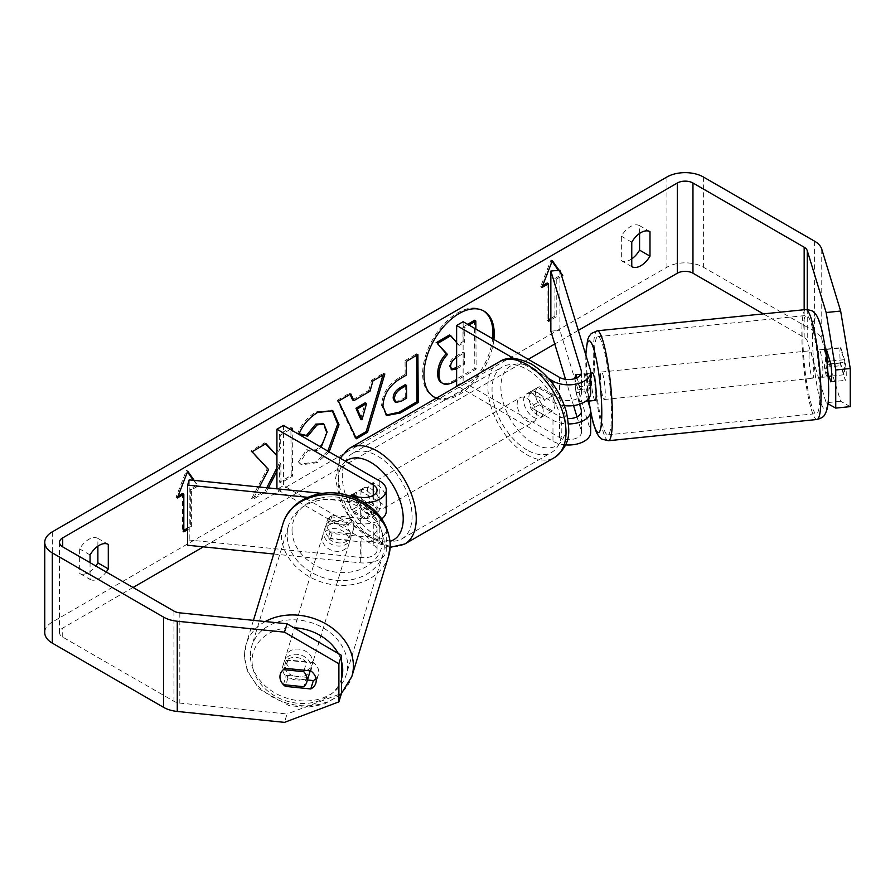 <?xml version="1.0" encoding="UTF-8"?>
<svg xmlns="http://www.w3.org/2000/svg" width="895" height="895" viewBox="0 0 895 895"><rect width="100%" height="100%" fill="white"/><g stroke="black" fill="none" stroke-linecap="round" stroke-linejoin="round"><path stroke-width="0.67" stroke-dasharray="4.47 3.36" d="M576.033 374.613L585.106 373.685L590.364 390.925A22.095 12.754 180 0 1 590.7 393.14M587.892 400.837L585.106 391.73A13.817 1.958 84.2 0 1 584.144 379.569A13.817 1.958 84.2 0 1 585.106 373.685M589.302 400.692A13.817 1.958 84.2 0 1 586.572 388.9L575.686 390.007A13.817 1.958 84.2 0 1 575.082 380.487A13.817 1.958 84.2 0 1 575.127 378.507A13.817 1.958 84.2 0 0 575.082 380.487A13.817 1.958 84.2 0 0 576.033 392.659L585.106 391.73M564.398 405.659A22.095 12.754 180 0 1 552.976 402.157L532.793 390.5A13.817 7.977 -120 0 0 531.753 390.947A13.817 7.977 -120 0 0 532.793 408.545L552.976 420.202A22.095 12.754 0 0 0 568.515 423.939M559.912 270.156L559.912 330.3L590.364 430.014A22.095 12.754 180 0 1 590.7 432.229M565.562 444.871A22.095 12.754 180 0 1 552.976 441.246L457.367 386.047M576.995 416.835L581.303 430.942A12.888 7.44 180 0 1 581.493 432.229A12.888 7.44 180 0 1 573.538 439.109A12.888 7.44 180 0 1 559.487 437.487L463.129 381.863L456.618 385.622M576.995 377.735L581.303 391.842A12.888 7.44 180 0 1 581.493 393.14A12.888 7.44 180 0 1 573.538 400.009A12.888 7.44 180 0 1 559.487 398.398L539.305 386.741A13.817 7.977 -120 0 0 538.264 387.188A13.817 7.977 -120 0 0 539.305 404.786L559.487 416.443A12.888 7.44 0 0 0 567.844 418.614M463.129 321.719L463.129 381.863M548.568 378.563L513.775 358.47M550.85 331.217L559.912 330.3M579.568 404.216L576.033 392.659M565.539 379.312L573.55 405.569M539.305 404.786L532.793 408.545M539.305 386.741L532.793 390.5M354.767 496.714L366.234 503.337A13.817 7.977 60 0 1 366.234 518.373L351.679 509.971A13.817 7.977 60 0 1 350.493 496.143A13.817 7.977 -120 0 0 353.1 512.298L373.282 523.944A12.888 7.44 180 0 1 377.063 529.213A12.888 7.44 180 0 1 361.927 536.541L332.079 533.498L330.479 538.734A13.817 11.109 17 0 1 325.042 529.158A13.817 11.109 17 0 1 325.433 526.517A13.817 11.109 17 0 1 330.479 520.689L360.327 523.732A22.095 12.754 0 0 0 381.852 518.82M332.079 533.498A13.817 11.109 17 0 1 326.641 523.922A13.817 11.109 17 0 1 327.033 521.282A13.817 11.109 17 0 1 332.079 515.464L361.927 518.496A12.888 7.44 0 0 0 377.063 511.168A12.888 7.44 0 0 0 373.282 505.91L357.922 497.038M273.713 554.005L360.327 562.821A22.095 12.754 0 0 0 386.271 550.257A22.095 12.754 0 0 0 379.793 541.24L283.435 485.605L276.924 489.364L373.282 544.999A12.888 7.44 0 0 1 377.063 550.257A12.888 7.44 0 0 1 361.927 557.596L189.214 540.009L187.614 545.245M386.271 511.168A22.095 12.754 0 0 0 379.793 502.151L359.611 490.494A13.817 7.977 -120 0 0 358.559 490.941A13.817 7.977 -120 0 0 359.611 508.539L379.793 520.185A22.095 12.754 180 0 1 386.271 529.213A22.095 12.754 180 0 1 360.327 541.777L330.479 538.734M307.757 497.329L360.327 502.677A22.095 12.754 0 0 0 364.892 502.867M322.267 493.413L351.086 496.345M276.924 488.793L276.924 489.364M283.435 425.461L283.435 485.605M189.214 479.865L189.214 540.009M353.1 512.298L359.611 508.539M353.1 494.253L359.611 490.494M332.079 515.464L330.479 520.689M310.99 666.999A13.817 11.109 17 0 1 310.599 669.65A13.817 11.109 17 0 1 295.764 676.642A13.817 11.109 17 0 1 283.793 664.235A13.817 11.109 17 0 1 284.185 661.584A13.817 11.109 17 0 1 299.031 654.581A13.817 11.109 17 0 1 310.99 666.999M283.413 684.664L286.299 675.244A13.817 11.109 17 0 0 306.571 677.302L303.696 686.733M353.849 526.696A13.817 11.109 17 0 1 353.447 529.348A13.817 11.109 17 0 1 350.381 533.856L348.457 540.144A13.817 11.109 17 0 1 328.185 538.074L330.11 531.798A13.817 11.109 17 0 1 326.641 523.922A13.817 11.109 17 0 1 327.033 521.282A13.817 11.109 17 0 1 330.11 516.762L328.185 523.038A13.817 11.109 17 0 1 348.457 525.108L350.381 518.82A13.817 11.109 17 0 1 353.849 526.696M350.963 536.116A13.817 11.109 17 0 1 350.572 538.768A13.817 11.109 17 0 1 335.726 545.76A13.817 11.109 17 0 1 323.766 533.353A13.817 11.109 17 0 1 324.158 530.701A13.817 11.109 17 0 1 339.004 523.709A13.817 11.109 17 0 1 350.963 536.116M330.11 531.798L350.381 533.856M350.381 518.82L330.11 516.762M304.143 670.232L306.571 662.266A13.817 11.109 17 0 0 286.299 660.208L283.413 669.628M286.299 660.208L306.571 662.266M306.571 677.302L286.299 675.244M348.457 540.144L328.185 538.074M328.185 523.038L348.457 525.108M349.363 541.352A13.817 11.109 17 0 1 348.972 544.003A13.817 11.109 17 0 1 334.137 550.996A13.817 11.109 17 0 1 322.166 538.589A13.817 11.109 17 0 1 322.558 535.937A13.817 11.109 17 0 1 337.404 528.945A13.817 11.109 17 0 1 349.363 541.352M312.59 661.763A13.817 11.109 17 0 1 312.198 664.414A13.817 11.109 17 0 1 297.353 671.407A13.817 11.109 17 0 1 285.393 659A13.817 11.109 17 0 1 285.785 656.348A13.817 11.109 17 0 1 300.63 649.356A13.817 11.109 17 0 1 312.59 661.763M250.387 655.431A49.348 39.682 17 0 1 251.786 645.966A49.348 39.682 17 0 1 304.826 620.973A49.348 39.682 17 0 1 347.596 665.332A49.348 39.682 17 0 1 346.197 674.796A49.348 39.682 17 0 1 293.157 699.789A49.348 39.682 17 0 1 250.387 655.431M287.161 535.02A49.348 39.682 17 0 1 288.57 525.555A49.348 39.682 17 0 1 341.599 500.562A49.348 39.682 17 0 1 384.369 544.921A49.348 39.682 17 0 1 382.97 554.385A49.348 39.682 17 0 1 329.931 579.378A49.348 39.682 17 0 1 287.161 535.02M436.357 398.174A49.684 28.685 120 0 0 459.09 394.695A49.684 28.685 120 0 0 493.906 339.485M436.693 397.984A49.684 28.685 120 0 0 457.792 393.934A49.684 28.685 120 0 0 492.608 338.735M483.278 310.722A49.684 28.685 120 0 0 482.64 310.33A49.684 28.685 120 0 0 457.792 312.791A49.684 28.685 120 0 0 425.326 356.579A49.684 28.685 120 0 0 432.945 396.395A49.684 28.685 120 0 0 433.605 396.765M90.059 562.664L90.059 579.423L79.644 573.404A18.415 10.628 120 0 0 88.762 572.442A18.415 10.628 120 0 0 95.81 565.976M90.059 579.423A18.415 10.628 120 0 0 99.177 578.45A18.415 10.628 120 0 0 106.225 571.994M316.036 678.623A13.817 11.109 -163 0 0 318.385 674.763A13.817 11.109 -163 0 0 318.788 672.111A13.817 11.109 -163 0 0 313.339 662.535L310.789 670.914M631.758 266.676L621.343 260.658L621.343 236.179A18.415 10.628 -60 0 1 639.578 225.652L639.578 233.461M631.758 258.868A18.415 10.628 -60 0 1 630.46 259.695A18.415 10.628 -60 0 1 621.343 260.658M826.309 349.128L840.819 347.652L845.294 362.318A13.817 1.958 84.2 0 1 845.294 380.364L840.819 365.697A13.817 1.958 84.2 0 1 839.857 353.536A13.817 1.958 84.2 0 1 840.819 347.652M825.962 349.497A13.817 1.958 -95.8 0 0 825.347 355.013A13.817 1.958 -95.8 0 0 826.309 367.174L829.094 376.28M259.416 487.014L252.938 499.388L266.632 491.366L268.377 487.92M290.248 429.399L280.661 435.026L280.739 447.41L276.924 454.593M276.924 471.195L280.84 463.509L280.974 482.953L292.52 476.185L292.217 430.54M578.315 330.4L554.755 344.004M528.24 359.309L203.4 546.845M133.031 587.478L62.717 628.077A11.053 6.377 0 0 0 59.484 632.586A11.053 6.377 0 0 0 62.717 637.095L173.932 701.3A11.053 6.377 0 0 0 179.828 703.078L287.049 713.986L284.487 722.366M194.204 480.369L198.142 485.985L191.631 489.744L191.631 527.334L187.614 529.65M556.231 279.24L556.231 316.83L554.934 316.08L554.934 278.49L556.231 279.24L561.724 276.074M556.231 316.83L550.85 319.94M560.617 272.449L559.062 270.234M329.147 451.863L317.222 462.67L301.76 464.807L299.478 463.039L308.115 450.207L309.424 451.136L317.255 450.487L321.171 447.243M850.25 406.632L840.651 401.262L821.755 339.362A25.776 14.879 0 0 0 814.595 331.418L703.38 267.213A25.776 14.879 0 0 0 666.92 267.213L52.302 622.059A25.776 14.879 0 0 0 44.75 632.586M97.879 546.196L97.879 538.398A18.415 10.628 120 0 0 79.644 548.926L79.644 573.404M265.256 621.555A55.244 44.426 -163 0 0 246.159 644.243L244.447 655.766L247.165 670.612L259.147 688.971L288.951 705.551L306.817 707.419L323.9 704.231L338.455 696.131L341.454 693.457L287.049 713.986M313.339 662.535L287.955 659.951A13.817 11.109 -163 0 0 282.909 665.768A13.817 11.109 -163 0 0 287.955 677.996L307.444 679.976M840.651 401.262L826.152 402.739L807.245 340.838A11.053 6.377 0 0 0 804.169 337.437L763.39 313.888M826.152 402.739L827.998 403.779M830.784 381.841L845.294 380.364M830.784 363.795L845.294 362.318M826.309 367.174L840.819 365.697M631.758 242.187L621.343 236.179M649.994 231.66L639.578 225.652M287.955 677.996L285.841 684.91M287.955 659.951L285.393 668.33M90.059 554.934L79.644 548.926M108.295 544.406L97.879 538.398M474.518 320.298L474.842 368.326L455.096 379.905C448.764 383.519 444.222 384.436 441.459 382.657L442.779 383.418M474.842 368.326L476.14 369.076L456.618 380.52M475.871 329.069L476.14 369.076M449.469 334.976L457.971 344.597L463.039 341.621L462.95 327.078L464.248 327.827L468.946 325.075M462.95 327.078L467.649 324.326M463.039 341.621L464.348 342.371L464.248 327.827M457.971 344.597L459.28 345.347L464.348 342.371M456.618 342.349L459.28 345.347M178.06 496.076L176.002 497.262L186.428 470.412L187.726 471.162M186.428 470.412L187.447 471.866M193.365 480.291L198.142 485.985M196.844 485.235L190.333 488.994L191.631 489.744M190.333 488.994L190.333 526.584L191.631 527.334M182.513 493.503L182.513 531.093L183.822 530.343M187.614 528.151L190.333 526.584M182.513 531.093L183.822 531.843M176.002 497.262L177.311 498.012M554.934 316.08L550.85 318.441M548.422 319.839L547.125 320.589L548.422 321.339M547.125 282.999L547.125 320.589M552.058 261.374L551.029 259.908L540.614 286.758L542.661 285.572M540.614 286.758L541.911 287.508M551.029 259.908L552.327 260.658M561.21 274.396L558.335 270.312M554.934 278.49L561.333 274.799M352.585 399.897L368.729 390.433L370.027 391.182M368.729 390.433L371.604 380.207L372.902 380.957M371.604 380.207L383.519 373.226L384.828 373.976M383.519 373.226L382.982 375.05M355.886 437.577L355.147 438.013L356.445 438.763M355.147 438.013L337.202 400.367L338.5 401.117M337.202 400.367L349.509 393.151L350.806 393.912M349.509 393.151L350.057 394.348M360.663 419.061L365.25 402.784M394.572 401.631L399.875 400.546L405.29 397.38L406.598 398.13M405.29 397.38L405.211 384.705M386.137 415.067L381.628 405.401C382.344 393.543 388.273 384.291 399.427 377.645L405.144 374.3L406.442 375.05M405.144 374.3L405.055 360.607L406.352 361.356M405.055 360.607L416.6 353.838L417.898 354.588M416.6 353.838L416.611 355.349M265.546 443.875L264.651 442.891L250.779 451.013L267.269 468.779L251.629 498.638L252.938 499.388M267.269 468.779L268.578 469.528M250.779 451.013L252.088 451.762M264.651 442.891L265.96 443.64M290.92 429.007L290.909 427.497L279.352 434.265L279.441 446.661L275.246 454.548M279.441 446.661L280.739 447.41M279.352 434.265L280.661 435.026M290.909 427.497L292.206 428.257M276.924 467.884L279.542 462.76L279.665 482.204L291.222 475.435L290.92 429.79M291.222 475.435L292.52 476.185M279.665 482.204L280.974 482.953M279.542 462.76L280.84 463.509M251.629 498.638L265.323 490.605L266.777 487.764M265.323 490.605L266.632 491.366M299.176 433.773L297.688 433.426C301.145 424.655 307.265 417.439 316.069 411.789L332.168 410.425M327.85 451.102L315.913 461.921L300.463 464.057L299.478 463.039M298.169 462.29L306.806 449.458L308.115 450.207M306.806 449.458L308.115 450.386L315.957 449.737C322.178 445.352 325.467 439.188 325.814 431.233L323.207 423.816M297.688 433.426L298.986 434.176M456.618 368.941L464.494 364.332L464.415 352.809L456.618 357.373M456.618 367.431L463.185 363.583L463.118 352.059L455.477 356.534C451.438 359.04 449.391 362.151 449.312 365.865L451.304 369.344M463.118 352.059L464.415 352.809M463.185 363.583L464.494 364.332M818.097 355.751A13.817 1.958 84.2 0 1 819.093 349.867A13.817 1.958 84.2 0 1 821.588 357.161A13.817 1.958 84.2 0 1 822.897 371.459A13.817 1.958 84.2 0 1 821.89 377.343A13.817 1.958 84.2 0 1 819.395 370.049A13.817 1.958 84.2 0 1 818.097 355.751M844.041 359.723A13.817 1.958 84.2 0 1 844.656 369.243A13.817 1.958 84.2 0 1 844.041 374.759L840.472 363.057A13.817 1.958 84.2 0 1 839.857 353.536A13.817 1.958 84.2 0 1 840.472 348.021L844.041 359.723L829.978 361.155M825.436 349.553L824.15 349.676A13.817 1.958 84.2 0 1 824.53 349.307A13.817 1.958 84.2 0 1 825.626 350.851M826.409 349.453L840.472 348.021M576.134 374.927L586.572 373.864A13.817 1.958 84.2 0 1 586.963 373.495A13.817 1.958 84.2 0 1 590.141 385.577L579.266 386.685A13.817 1.958 84.2 0 1 579.87 396.194A13.817 1.958 84.2 0 1 579.266 401.721L585.956 401.038M595.197 400.423A13.817 1.958 84.2 0 1 592.703 393.129A13.817 1.958 84.2 0 1 591.405 378.831A13.817 1.958 84.2 0 1 592.4 372.946M579.266 386.685L576.593 377.925M575.686 390.007L579.266 401.721M840.472 363.057L824.15 364.712A13.817 1.958 84.2 0 0 827.327 376.795A13.817 1.958 84.2 0 0 827.718 376.426L828.166 376.381M831.746 376.012L844.041 374.759M824.15 349.676L827.718 361.39M827.718 376.426L824.15 364.712M590.141 400.613L586.572 388.9M586.572 373.864L590.141 385.577M600.467 377.903A13.817 1.958 84.2 0 1 601.474 372.018A13.817 1.958 84.2 0 1 603.957 379.312A13.817 1.958 84.2 0 1 605.266 393.61A13.817 1.958 84.2 0 1 604.27 399.506A13.817 1.958 84.2 0 1 601.776 392.211A13.817 1.958 84.2 0 1 600.467 377.903M809.024 356.68A13.817 1.958 84.2 0 1 810.031 350.784A13.817 1.958 84.2 0 1 812.515 358.078A13.817 1.958 84.2 0 1 813.823 372.376A13.817 1.958 84.2 0 1 812.828 378.272A13.817 1.958 84.2 0 1 810.333 370.978A13.817 1.958 84.2 0 1 809.024 356.68M819.999 392.592A49.348 6.992 84.2 0 1 816.419 413.624A49.348 6.992 84.2 0 1 807.514 387.569A49.348 6.992 84.2 0 1 802.86 336.464A49.348 6.992 84.2 0 1 806.429 315.432A49.348 6.992 84.2 0 1 815.334 341.487A49.348 6.992 84.2 0 1 819.999 392.592M611.442 413.826A49.348 6.992 84.2 0 1 607.862 434.858A49.348 6.992 84.2 0 1 598.956 408.802A49.348 6.992 84.2 0 1 594.302 357.698A49.348 6.992 84.2 0 1 597.871 336.665A49.348 6.992 84.2 0 1 606.776 362.721A49.348 6.992 84.2 0 1 611.442 413.826M533.454 394.639A13.817 7.977 60 0 1 542.471 406.811A13.817 7.977 60 0 1 540.356 417.875A13.817 7.977 60 0 1 533.454 417.193A13.817 7.977 60 0 1 524.425 405.021A13.817 7.977 60 0 1 526.54 393.957A13.817 7.977 60 0 1 533.454 394.639M552.45 410.872L544.63 415.381A13.817 7.977 60 0 1 544.261 415.627A13.817 7.977 60 0 1 537.358 414.933A13.817 7.977 60 0 1 530.075 406.979L537.884 402.47A13.817 7.977 60 0 1 537.884 387.434L552.45 395.836A13.817 7.977 60 0 1 552.45 410.872L537.884 402.47M552.45 395.836L544.63 400.345A13.817 7.977 60 0 0 537.358 392.379A13.817 7.977 60 0 0 530.444 391.697A13.817 7.977 60 0 0 530.075 391.943L537.884 387.434M366.234 518.373L374.054 513.864A13.817 7.977 60 0 1 373.674 514.11A13.817 7.977 60 0 1 366.771 513.428A13.817 7.977 60 0 1 359.488 505.462L351.679 509.971M370.675 488.614A13.817 7.977 60 0 1 379.704 500.786A13.817 7.977 60 0 1 377.589 511.85A13.817 7.977 60 0 1 370.675 511.168A13.817 7.977 60 0 1 361.658 498.996A13.817 7.977 60 0 1 363.773 487.932A13.817 7.977 60 0 1 370.675 488.614M352.451 494.487L359.488 490.426A13.817 7.977 60 0 1 359.868 490.18A13.817 7.977 60 0 1 366.771 490.874A13.817 7.977 60 0 1 374.054 498.828L366.234 503.337M530.075 391.943L544.63 400.345M544.63 415.381L530.075 406.979M374.054 513.864L359.488 505.462M359.488 490.426L374.054 498.828M377.187 484.855A13.817 7.977 60 0 1 386.215 497.027A13.817 7.977 60 0 1 384.1 508.091A13.817 7.977 60 0 1 377.187 507.409A13.817 7.977 60 0 1 368.169 495.237A13.817 7.977 60 0 1 370.284 484.173A13.817 7.977 60 0 1 377.187 484.855M526.942 398.398A13.817 7.977 60 0 1 535.96 410.57A13.817 7.977 60 0 1 533.845 421.634A13.817 7.977 60 0 1 526.942 420.952A13.817 7.977 60 0 1 517.914 408.78A13.817 7.977 60 0 1 520.029 397.716A13.817 7.977 60 0 1 526.942 398.398M526.942 449.972A49.348 28.495 60 0 1 494.7 406.487A49.348 28.495 60 0 1 502.263 366.939A49.348 28.495 60 0 1 526.942 369.378A49.348 28.495 60 0 1 559.174 412.875A49.348 28.495 60 0 1 551.611 452.411A49.348 28.495 60 0 1 526.942 449.972M377.187 536.429A49.348 28.495 60 0 1 344.944 492.944A49.348 28.495 60 0 1 352.518 453.396A49.348 28.495 60 0 1 377.187 455.835A49.348 28.495 60 0 1 409.429 499.32A49.348 28.495 60 0 1 401.866 538.868A49.348 28.495 60 0 1 377.187 536.429M590.364 408.959L590.364 430.014M552.976 420.202L552.976 441.246M559.487 416.443L559.487 437.487M581.303 412.472L581.303 430.942M559.487 377.343L559.487 398.398M552.976 384.145L552.976 402.157M590.364 369.87L590.364 390.925M581.303 373.383L581.303 391.842M360.327 541.777L360.327 562.821M379.793 520.185L379.793 541.24M361.927 536.541L361.927 557.596M373.282 523.944L373.282 544.999M373.282 495.382L373.282 505.91M379.793 481.096L379.793 502.151M360.327 502.677L360.327 523.732M361.927 497.441L361.927 518.496M253.453 620.347L246.159 644.243A55.244 44.426 -163 0 0 244.581 654.838A55.244 44.426 -163 0 0 292.452 704.499A55.244 44.426 -163 0 0 351.825 676.519M341.454 678.969A46.037 37.019 17 0 1 292.005 702.396A46.037 37.019 17 0 1 252.054 661.002A46.037 37.019 17 0 1 293.952 627.787M388.598 556.108A55.244 44.426 17 0 1 329.226 584.088A55.244 44.426 17 0 1 281.354 534.427A55.244 44.426 17 0 1 282.932 523.832M292.027 530.12A46.037 37.019 -163 0 0 337.359 572.33A46.037 37.019 -163 0 0 382.702 539.349A46.037 37.019 -163 0 0 337.359 497.139A46.037 37.019 -163 0 0 292.027 530.12M338.265 653.507A46.037 37.019 17 0 1 341.454 661.237M62.717 637.095L62.717 628.077M52.302 531.843L52.302 622.059M666.92 176.997L666.92 267.213M179.828 612.851L179.828 703.078M173.932 611.084L173.932 701.3M804.169 309.737L804.169 337.437M807.245 309.525L807.245 340.838M821.755 249.146L821.755 339.362M814.595 241.202L814.595 331.418M703.38 176.997L703.38 267.213M455.096 379.905L456.394 380.655M399.875 400.546L401.184 401.307M381.628 405.401L382.926 406.162M399.427 377.645L400.725 378.395M381.628 405.536L382.926 406.296M316.069 411.789L317.367 412.539M315.913 461.921L317.222 462.67M315.957 449.737L317.255 450.487M325.814 431.233L327.111 431.994M325.814 431.099L327.111 431.849M449.312 365.999L450.61 366.749M449.312 365.865L450.61 366.614M455.477 356.534L456.786 357.284M805.824 309.569A55.244 7.831 -95.8 0 0 801.83 333.119A55.244 7.831 -95.8 0 0 807.044 390.321A55.244 7.831 -95.8 0 0 817.023 419.486M812.503 337.426A46.037 6.522 84.2 0 1 820.491 326.015A46.037 6.522 84.2 0 1 828.49 389.784A46.037 6.522 84.2 0 1 820.491 401.195A46.037 6.522 84.2 0 1 812.503 337.426M608.466 440.72A55.244 7.831 84.2 0 1 598.486 411.555A55.244 7.831 84.2 0 1 593.273 354.353A55.244 7.831 84.2 0 1 597.267 330.803M585.889 355.214A46.037 6.522 -95.8 0 0 585.8 360.506A46.037 6.522 -95.8 0 0 588.955 400.725M590.174 408.344A46.037 6.522 -95.8 0 0 590.7 411.208M499.309 361.826A55.244 31.896 -120 0 0 490.852 406.106A55.244 31.896 -120 0 0 526.942 454.783A55.244 31.896 -120 0 0 554.564 457.524M533.454 368.326A46.037 26.581 60 0 1 565.998 424.711A46.037 26.581 60 0 1 533.454 443.506A46.037 26.581 60 0 1 500.898 387.121A46.037 26.581 60 0 1 533.454 368.326M404.808 543.981A55.244 31.896 60 0 1 377.187 541.24A55.244 31.896 60 0 1 341.096 492.552A55.244 31.896 60 0 1 349.565 448.283M345.66 461.395A46.037 26.581 -120 0 0 341.196 498.817A46.037 26.581 -120 0 0 370.675 537.481A46.037 26.581 -120 0 0 390.175 541.251M581.493 411.174L581.493 432.229M581.493 372.085L581.493 393.14M538.264 387.188L531.753 390.947M386.271 529.213L386.271 550.257M377.063 529.213L377.063 550.257M377.063 490.113L377.063 511.168M352.048 494.7L358.559 490.941M324.158 530.701L325.433 526.517M310.599 669.65L310.229 670.858M353.447 529.348L350.572 538.768M284.185 661.584L282.909 665.768M348.972 544.003L312.198 664.414M288.57 525.555L251.786 645.966M382.97 554.385L346.197 674.796M322.558 535.937L285.785 656.348M482.64 310.33L483.938 311.091M59.484 542.37L59.484 632.586M318.385 674.763L315.834 683.131M432.945 396.395L434.254 397.156M386.763 415.493L385.465 414.732M332.828 410.771L331.53 410.022M301.76 464.807L300.463 464.057M309.424 451.136L308.115 450.386M450.565 369.087L451.874 369.836M585.733 354.7L588.854 400.736M819.093 349.867L824.53 349.307M586.963 373.495L590.7 373.114M821.89 377.343L827.327 376.795M589.906 407.449L590.7 411.89M601.474 372.018L810.031 350.784M607.862 434.858L816.419 413.624M597.871 336.665L806.429 315.432M604.27 399.506L812.828 378.272M390.22 547.326L372.589 541.699L354.174 525.589L340.805 502.979L335.446 478.903L339.977 458.106M540.356 417.875L544.261 415.627M373.674 514.11L377.589 511.85M359.868 490.18L363.773 487.932M526.54 393.957L530.444 391.697M384.1 508.091L533.845 421.634M352.518 453.396L502.263 366.939M401.866 538.868L551.611 452.411M370.284 484.173L520.029 397.716"/><path stroke-width="1.34" d="M576.134 374.927L575.686 374.971A13.817 1.958 84.2 0 0 575.127 378.507A13.817 1.958 84.2 0 1 576.033 374.613L576.995 377.735M568.515 423.939A22.095 12.754 0 0 0 590.7 411.174A22.095 12.754 0 0 0 590.364 408.959L587.892 400.837M585.889 355.214A46.037 6.522 -95.8 0 1 594.392 351.142A46.037 6.522 -95.8 0 1 601.798 412.863A46.037 6.522 -95.8 0 1 590.7 411.208L590.7 432.229A22.095 12.754 180 0 1 565.562 444.871M567.844 418.614A12.888 7.44 0 0 0 581.493 411.174A12.888 7.44 0 0 0 581.303 409.888L579.568 404.216M548.568 378.563L552.976 381.102A22.095 12.754 180 0 0 577.062 383.877A22.095 12.754 180 0 0 590.7 372.085A22.095 12.754 180 0 0 590.364 369.87L559.912 270.156L550.85 271.073L581.303 370.798A12.888 7.44 180 0 1 581.493 372.085A12.888 7.44 180 0 1 573.538 378.965A12.888 7.44 180 0 1 559.487 377.343L463.129 321.719L456.618 325.478L456.618 385.622L457.367 386.047M513.775 358.47L456.618 325.478M590.7 372.085L590.7 393.14A22.095 12.754 180 0 1 564.398 405.659M550.85 271.073L550.85 331.217L565.539 379.312M573.55 405.569L576.995 416.835M364.892 502.867A22.095 12.754 0 0 0 386.271 490.113A22.095 12.754 0 0 0 379.793 481.096L283.435 425.461L276.924 429.22L276.924 488.793M351.086 496.345L361.927 497.441A12.888 7.44 0 0 0 377.063 490.113A12.888 7.44 0 0 0 373.282 484.855L276.924 429.22M307.757 497.329L187.614 485.101L189.214 479.865L322.267 493.413M357.922 497.038L353.1 494.253A13.817 7.977 -120 0 0 352.048 494.7A13.817 7.977 -120 0 0 350.493 496.143A13.817 7.977 60 0 1 351.679 494.935L354.767 496.714M381.852 518.82A22.095 12.754 0 0 0 386.271 511.168L386.271 490.113M187.614 485.101L187.614 545.245L273.713 554.005M307.153 679.562A13.817 11.109 17 0 1 306.761 682.214A13.817 11.109 17 0 1 303.696 686.733L283.413 684.664A13.817 11.109 17 0 1 279.956 676.799A13.817 11.109 17 0 1 280.348 674.148A13.817 11.109 17 0 1 283.413 669.628L303.696 671.697A13.817 11.109 17 0 1 307.153 679.562M303.696 671.697L304.143 670.232M493.906 339.485A49.684 28.685 120 0 0 483.938 311.091A49.684 28.685 120 0 0 459.09 313.552A49.684 28.685 120 0 0 426.635 357.34A49.684 28.685 120 0 0 434.254 397.156A49.684 28.685 120 0 0 436.357 398.174M492.608 338.735A49.684 28.685 120 0 0 483.278 310.722M310.789 670.914A13.817 11.109 17 0 1 316.226 680.491A13.817 11.109 17 0 1 315.834 683.131A13.817 11.109 17 0 1 310.789 688.96L285.393 686.375A13.817 11.109 17 0 1 280.348 674.148A13.817 11.109 17 0 1 285.393 668.33L310.789 670.914M640.876 265.703A18.415 10.628 -60 0 1 631.758 266.676L631.758 242.187A18.415 10.628 -60 0 1 649.994 231.66L649.994 256.149A18.415 10.628 -60 0 1 640.876 265.703M829.094 376.28L830.784 381.841A13.817 1.958 -95.8 0 0 830.784 363.795L826.309 349.128A13.817 1.958 -95.8 0 0 825.962 349.497M276.924 454.593L276.544 455.298L265.96 443.64L252.088 451.762L268.578 469.528L259.416 487.014M292.217 430.54L292.206 428.257L290.248 429.399M268.377 487.92L276.924 471.195M353.883 400.647L370.027 391.182L372.902 380.957L384.828 373.976L367.509 432.285L356.445 438.763L338.5 401.117L350.806 393.912L353.883 400.647L352.585 399.897L350.057 394.348M763.39 313.888L692.965 273.221A11.053 6.377 0 0 0 677.336 273.221L578.315 330.4M554.755 344.004L528.24 359.309M203.4 546.845L133.031 587.478M826.152 312.523L840.651 311.046L850.25 368.505L835.74 369.982L826.152 312.523L807.245 250.622A11.053 6.377 0 0 0 804.169 247.221L692.965 183.005A11.053 6.377 0 0 0 677.336 183.005L62.717 537.861A11.053 6.377 0 0 0 59.484 542.37A11.053 6.377 0 0 0 62.717 546.879L173.932 611.084A11.053 6.377 0 0 0 179.828 612.851L287.049 623.77L341.454 655.353L341.454 693.48L338.892 701.859L284.487 722.366L177.266 711.447A25.776 14.879 0 0 1 163.516 707.318L52.302 643.113A25.776 14.879 0 0 1 44.75 632.586L44.75 542.37A25.776 14.879 0 0 0 52.302 552.886L163.516 617.102A25.776 14.879 0 0 0 177.266 621.231L284.487 632.15L287.049 623.77M106.225 571.994A18.415 10.628 120 0 0 108.295 568.896L108.295 544.406A18.415 10.628 120 0 0 90.059 554.934L90.059 562.664M178.06 496.076L182.513 493.503L183.822 494.253L177.311 498.012L187.726 471.162L194.204 480.369M183.822 494.253L183.822 531.843L187.614 529.65M561.724 276.074L562.742 275.481L560.617 272.449M550.85 319.94L548.422 321.339L548.422 283.749L541.911 287.508L552.327 260.658L559.062 270.234M382.926 406.296L382.926 406.162C383.642 394.292 389.582 385.04 400.725 378.395L406.442 375.05L406.352 361.356L417.898 354.588L418.222 402.515L400.356 412.987L386.763 415.493L382.926 406.296M321.171 447.243L327.111 431.994L323.878 424.129L317.087 424.879L307.723 436.201L298.986 434.176C302.443 425.405 308.574 418.189 317.367 412.539L332.828 410.771L339.015 424.733L329.147 451.863M840.651 311.046L821.755 249.146A25.776 14.879 0 0 0 814.595 241.202L703.38 176.997A25.776 14.879 0 0 0 666.92 176.997L52.302 531.843A25.776 14.879 0 0 0 44.75 542.37M639.578 233.461L639.578 250.13A18.415 10.628 -60 0 1 631.758 258.868M95.81 565.976A18.415 10.628 120 0 0 97.879 562.877L97.879 546.196M341.454 655.353L338.892 663.732L338.892 701.859M338.892 663.732L284.487 632.15M307.444 679.976L313.339 680.58A13.817 11.109 -163 0 0 316.036 678.623M827.998 403.779L835.74 408.109L850.25 406.632L850.25 368.505M835.74 369.982L835.74 408.109M649.994 256.149L639.578 250.13M313.339 680.58L310.789 688.96M285.841 684.91L285.393 686.375M108.295 568.896L97.879 562.877M456.618 380.52L456.394 380.655C450.073 384.268 445.531 385.186 442.756 383.407C440.284 382.12 439.031 379.111 438.986 374.39L438.986 374.255C439.21 366.782 442.04 360.182 447.478 354.465L437.409 343.557L450.767 335.726L456.618 342.349M442.41 383.205L441.459 382.657C438.986 381.359 437.722 378.361 437.689 373.64L437.689 373.506C437.901 366.021 440.732 359.432 446.18 353.715L437.409 343.557M441.459 382.657L442.756 383.407M467.649 324.326L474.518 320.298L475.827 321.048L475.871 329.069M468.946 325.075L475.827 321.048M436.111 342.807L449.469 334.976L450.767 335.726M446.18 353.715L447.478 354.465M433.605 396.765A49.684 28.685 120 0 0 436.693 397.984M187.447 471.866L193.365 480.291M183.822 530.343L187.614 528.151M550.85 318.441L548.422 319.839M542.661 285.572L547.125 282.999L548.422 283.749M558.335 270.312L552.058 261.374M561.445 274.731L562.742 275.481M366.547 403.533L357.262 408.981L361.972 419.822L366.547 403.533L365.25 402.784L355.964 408.232L357.262 408.981M355.964 408.232L360.663 419.061L361.972 419.822M382.982 375.05L366.212 431.535L367.509 432.285M366.212 431.535L355.886 437.577M394.471 398.913L395.87 402.381L401.184 401.307L406.598 398.13L406.509 385.454L401.038 388.665C396.787 391.361 394.594 394.729 394.471 398.767L393.173 398.152L394.572 401.631L395.87 402.381M393.173 398.152L393.173 398.018C393.285 393.968 395.478 390.6 399.729 387.915L405.211 384.705L406.509 385.454M416.611 355.349L416.913 401.765L418.222 402.515M416.913 401.765L399.058 412.237L386.137 415.067M276.544 455.298L265.546 443.875M290.92 429.79L290.92 429.007M266.777 487.764L276.924 467.884M332.168 410.425L337.717 424.118L327.85 451.102M323.207 423.816L315.79 424.118L306.426 435.451L307.723 436.201M306.426 435.451L299.176 433.773M456.786 357.284C452.747 359.79 450.688 362.9 450.61 366.614L451.874 369.836L456.618 368.941M451.304 369.344L456.618 367.431M829.978 361.155L827.718 361.39A13.817 1.958 84.2 0 0 825.626 350.851M825.436 349.553L826.409 349.453M590.7 373.114L592.4 372.946A13.817 1.958 84.2 0 1 594.895 380.23A13.817 1.958 84.2 0 1 596.193 394.538A13.817 1.958 84.2 0 1 595.197 400.423L589.76 400.982A13.817 1.958 84.2 0 1 589.302 400.692M589.76 400.982A13.817 1.958 84.2 0 0 590.141 400.613L585.956 401.038M576.593 377.925L575.686 374.971M828.166 376.381L831.746 376.012M352.451 494.487L351.679 494.935M581.303 409.888L581.303 412.472M552.976 381.102L552.976 384.145M581.303 370.798L581.303 373.383M373.282 484.855L373.282 495.382M253.453 620.347L282.932 523.832A55.244 44.426 17 0 1 342.304 495.852A55.244 44.426 17 0 1 390.175 545.514A55.244 44.426 17 0 1 388.598 556.108L351.825 676.519A55.244 44.426 -163 0 0 353.402 665.914A55.244 44.426 -163 0 0 322.703 622.193A55.244 44.426 -163 0 0 265.256 621.555M341.454 661.237A46.037 37.019 17 0 1 342.729 670.232A46.037 37.019 17 0 1 341.454 678.969M293.952 627.787A46.037 37.019 17 0 1 338.265 653.507M677.336 183.005L677.336 273.221M62.717 537.861L62.717 546.879M177.266 621.231L177.266 711.447M692.965 183.005L692.965 273.221M804.169 247.221L804.169 309.737M807.245 250.622L807.245 309.525M52.302 552.886L52.302 643.113M163.516 617.102L163.516 707.318M437.689 373.506L438.986 374.255M437.689 373.64L438.986 374.39M399.729 387.915L401.038 388.665M393.173 398.018L394.471 398.767M399.058 412.237L400.356 412.987M337.717 423.984L339.015 424.733M337.717 424.118L339.015 424.879M315.79 424.118L317.087 424.879M455.611 368.024L456.618 368.606M821.017 395.937A55.244 7.831 -95.8 0 0 815.804 338.735A55.244 7.831 -95.8 0 0 805.824 309.569C815.468 310.722 813.029 312.467 814.931 313.284C816.43 314.671 818.041 317.826 819.764 322.782C824.631 337.113 828.692 369.232 828.625 390.701C828.669 398.398 828.143 404.551 827.069 409.16L825.537 413.389C824.384 414.542 825.033 417.249 817.023 419.486A55.244 7.831 -95.8 0 0 821.017 395.937M585.733 354.7L587.59 339.798L589.1 336.274L591.304 333.522L597.267 330.803A55.244 7.831 84.2 0 1 607.246 359.969A55.244 7.831 84.2 0 1 612.46 417.171A55.244 7.831 84.2 0 1 608.466 440.72L817.023 419.486M588.955 400.725A46.037 6.522 -95.8 0 0 590.174 408.344M554.564 457.524A55.244 31.896 -120 0 0 563.033 413.255A55.244 31.896 -120 0 0 526.942 364.567A55.244 31.896 -120 0 0 499.309 361.826C506.894 356.579 517.634 357.34 531.54 364.108C548.624 374.96 560.292 391.081 566.524 412.472C569.276 429.846 572.744 443.238 554.564 457.524L404.808 543.981L390.22 547.326M499.309 361.826L349.565 448.283A55.244 31.896 60 0 1 377.187 451.024A55.244 31.896 60 0 1 413.277 499.712A55.244 31.896 60 0 1 404.808 543.981M390.175 541.251A46.037 26.581 -120 0 0 401.564 505.865A46.037 26.581 -120 0 0 370.675 462.301A46.037 26.581 -120 0 0 345.66 461.395M351.825 676.519L341.454 693.457M388.598 556.108L390.309 544.585C388.05 519.626 373.204 503.035 345.806 494.801C319.146 487.63 289.588 500.35 282.932 523.832M310.229 670.858L306.761 682.214M323.878 424.129L322.58 423.38M597.267 330.803L805.824 309.569M588.854 400.736L589.906 407.449M590.7 411.89L593.195 423.011L596.484 432.52L598.934 436.514L601.787 439.087L608.466 440.72M349.565 448.283L339.977 458.106"/></g></svg>
